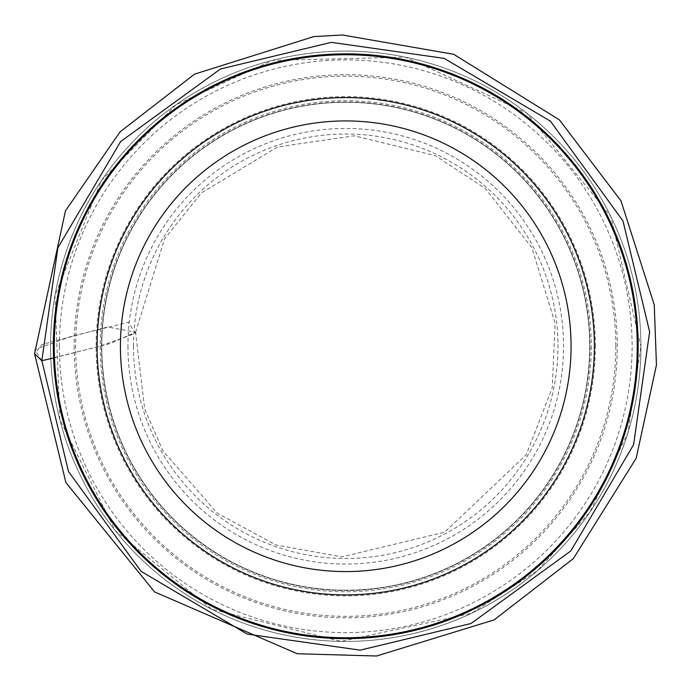 <?xml version="1.0" encoding="UTF-8"?>
<svg xmlns="http://www.w3.org/2000/svg" width="691" height="691" viewBox="0 0 691 691"><rect width="100%" height="100%" fill="white"/><g stroke="black" fill="none" stroke-linecap="round" stroke-linejoin="round"><path stroke-width="0.52" stroke-dasharray="3.46 2.59" d="M59.374 346.251A286.368 286.368 0 0 1 488.926 98.252A286.368 286.368 0 0 1 488.926 594.251A286.368 286.368 0 0 1 59.374 346.251M53.509 346.251A292.224 292.224 0 0 0 491.854 599.33A292.224 292.224 0 0 0 491.854 93.173A292.224 292.224 0 0 0 53.509 346.251A292.224 292.224 0 0 0 491.854 599.33A292.224 292.224 0 0 0 491.854 93.173A292.224 292.224 0 0 0 53.509 346.251M589.717 346.251A243.975 243.975 0 0 1 223.746 557.542A243.975 243.975 0 0 1 223.746 134.961A243.975 243.975 0 0 1 589.717 346.251A243.975 243.975 0 0 0 223.746 134.961A243.975 243.975 0 0 0 223.746 557.542A243.975 243.975 0 0 0 589.717 346.251A243.975 243.975 0 0 0 223.746 134.961A243.975 243.975 0 0 0 223.746 557.542A243.975 243.975 0 0 0 589.717 346.251A243.975 243.975 0 0 1 223.746 557.542A243.975 243.975 0 0 1 223.746 134.961A243.975 243.975 0 0 1 589.717 346.251M41.84 360.693L34.714 349.577L70.776 336.543L128.353 322.231L135.488 333.347L99.4 346.381L41.84 360.693M640.92 346.251A295.178 295.178 0 0 0 345.742 51.074A295.178 295.178 0 0 0 50.564 346.251A295.178 295.178 0 0 0 345.742 641.429A295.178 295.178 0 0 0 640.92 346.251A295.161 295.161 0 0 0 345.742 51.099A295.161 295.161 0 0 0 50.581 346.251A295.187 295.187 0 0 1 345.742 51.065A295.187 295.187 0 0 1 640.92 346.251A295.187 295.187 0 0 1 345.742 641.438A295.187 295.187 0 0 1 50.555 346.251A295.161 295.161 0 0 0 345.742 641.412A295.161 295.161 0 0 0 640.894 346.251L610.827 216.387L526.663 113.013L405.6 57.198L272.332 60.342L176.006 104.747L101.594 180.334L54.952 295.506L59.832 419.662L115.371 530.818L211.731 609.263L341.104 641.403L471.426 613.34L537.443 570.714L589.881 512.169L627.877 433.05L640.92 346.251M74.187 346.251A271.554 271.554 0 0 0 481.515 581.425A271.554 271.554 0 0 0 481.515 111.078A271.554 271.554 0 0 0 74.187 346.251M595.366 346.251A249.624 249.624 0 0 0 220.93 130.072A249.624 249.624 0 0 0 220.93 562.439A249.624 249.624 0 0 0 595.366 346.251M615.828 346.251A270.095 270.095 0 0 1 345.742 616.346A270.095 270.095 0 0 1 75.647 346.251A270.095 270.095 0 0 1 345.742 76.165A270.095 270.095 0 0 1 615.828 346.251M127.939 346.251A217.803 217.803 0 0 0 454.643 534.877A217.803 217.803 0 0 0 454.643 157.634A217.803 217.803 0 0 0 127.939 346.251M591.263 346.251A245.521 245.521 0 0 1 345.742 591.772A245.521 245.521 0 0 1 100.221 346.251A245.521 245.521 0 0 1 345.742 100.731A245.521 245.521 0 0 1 591.263 346.251M133.51 346.251A212.232 212.232 0 0 1 451.854 162.454A212.232 212.232 0 0 1 451.854 530.049A212.232 212.232 0 0 1 133.51 346.251M101.465 346.251A244.277 244.277 0 0 1 345.742 101.983A244.277 244.277 0 0 1 590.01 346.251A244.277 244.277 0 0 1 345.742 590.529A244.277 244.277 0 0 1 101.465 346.251M53.57 357.99L110.413 343.436L135.583 332.224L107.727 326.998L42.134 344.412L34.55 353.757M135.583 332.224L164.596 238.801L201.383 192.893L277.583 146.976L354.276 135.799L435.33 155.639L485.298 188.522L531.871 247.706L555.106 323.293L552.239 387.789L526.24 454.782L444.676 532.182L341.993 556.842L276.132 545.026L217.276 513.154L163.007 450.981L144.661 408.908L135.583 332.224"/><path stroke-width="1.04" d="M594.381 346.251A248.639 248.639 0 0 0 345.742 97.612A248.639 248.639 0 0 0 97.094 346.251A248.639 248.639 0 0 0 345.742 594.899A248.639 248.639 0 0 0 594.381 346.251M53.509 346.251A292.224 292.224 0 0 1 491.854 93.173A292.224 292.224 0 0 1 491.854 599.33A292.224 292.224 0 0 1 53.509 346.251A292.224 292.224 0 0 1 491.854 93.173A292.224 292.224 0 0 1 491.854 599.33A292.224 292.224 0 0 1 53.509 346.251A292.224 292.224 0 0 1 491.854 93.173A292.224 292.224 0 0 1 491.854 599.33A292.224 292.224 0 0 1 53.509 346.251M120.415 346.251A225.326 225.326 0 0 1 458.401 151.113A225.326 225.326 0 0 1 458.401 541.39A225.326 225.326 0 0 1 120.415 346.251M97.094 346.251A248.639 248.639 0 0 1 470.061 130.919A248.639 248.639 0 0 1 470.061 561.584A248.639 248.639 0 0 1 97.094 346.251M53.345 346.251A292.388 292.388 0 0 0 491.932 599.468A292.388 292.388 0 0 0 491.932 93.035A292.388 292.388 0 0 0 53.345 346.251A292.405 292.405 0 0 1 491.94 93.026A292.405 292.405 0 0 1 491.94 599.486A292.405 292.405 0 0 1 53.337 346.251M54.252 346.251A291.49 291.49 0 0 0 491.482 598.691A291.49 291.49 0 0 0 491.482 93.812A291.49 291.49 0 0 0 54.252 346.251M34.55 353.757L65.472 210.807L120.035 131.877L194.603 74.127L313.705 36.623L342.434 34.991L453.737 54.304L559.408 119.88L620.976 200.856L654.256 304.826L656.45 365.012L636.143 458.34L573.349 558.604L494.151 619.879L376.56 656.009L297.268 653.738L154.585 591.928L65.895 482.568L34.55 353.757L41.84 360.693L57.863 247.819L120.64 141.577L220.446 69.005L331.3 42.358L444.175 58.381L550.416 121.158L622.988 220.965L649.635 331.81L633.612 444.693L570.835 550.934L471.029 623.498L360.175 650.153L247.3 634.131L141.059 571.353L68.495 471.538L41.84 360.693L53.57 357.99"/></g></svg>
